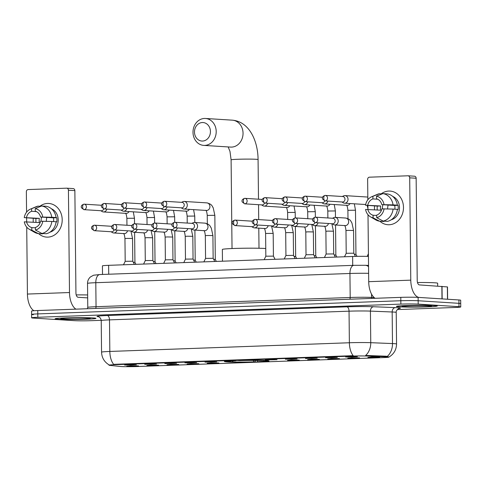 <?xml version="1.0" encoding="UTF-8"?>
<svg xmlns="http://www.w3.org/2000/svg" width="485" height="485" viewBox="0 0 485 485"><rect width="100%" height="100%" fill="white"/><g stroke="black" fill="none" stroke-linecap="round" stroke-linejoin="round"><path stroke-width="0.73" d="M265.919 360.531A22.34 0.976 179.4 0 0 240.796 360.349A22.34 0.976 179.4 0 0 224.361 361.464A22.34 0.976 179.4 0 0 227.477 361.925A22.34 0.976 179.4 0 0 252.606 362.107A22.34 0.976 179.4 0 0 269.036 360.998A22.34 0.976 179.4 0 0 265.919 360.531M325.556 357.76L329.406 357.312L337.317 357.487L325.556 357.76M305.465 358.488L309.315 358.039L317.22 358.215L305.465 358.488M285.368 359.215L289.218 358.767L297.129 358.949L285.368 359.215M265.277 359.949L269.126 359.5L277.038 359.676L265.277 359.949M205.003 362.131L208.853 361.683L216.759 361.865L205.003 362.131M184.906 362.865L188.756 362.416L196.667 362.592L184.906 362.865M164.815 363.592L168.665 363.144L176.576 363.32L164.815 363.592M144.724 364.32L148.574 363.871L156.485 364.047L144.724 364.32M124.633 365.047L128.483 364.599L136.394 364.781L124.633 365.047M345.647 357.033L349.497 356.584L357.409 356.76L345.647 357.033M347.8 358.166L351.649 357.718L359.555 357.894L347.8 358.166M327.702 358.894L331.552 358.445L339.464 358.627L327.702 358.894M307.611 359.621L311.461 359.179L319.372 359.355L307.611 359.621M287.52 360.355L291.37 359.906L299.281 360.082L287.52 360.355M207.15 363.271L210.999 362.822L218.911 362.998L207.15 363.271M187.058 363.999L190.908 363.55L198.82 363.726L187.058 363.999M166.967 364.726L170.817 364.277L178.729 364.453L166.967 364.726M146.87 365.454L150.72 365.005L158.631 365.187L146.87 365.454M126.779 366.187L130.629 365.738L138.54 365.914L126.779 366.187M367.891 357.439L371.74 356.99L379.652 357.166L367.891 357.439M386.163 356.814A11.379 0.497 -0.6 0 1 387.315 356.875A11.379 0.497 -0.6 0 1 388.903 357.112A11.379 0.497 -0.6 0 1 383.32 357.597L136.703 366.545A11.379 0.497 -0.6 0 1 120.256 366.466L109.701 365.35A11.379 0.497 -0.6 0 1 108.967 365.187A11.379 0.497 -0.6 0 1 114.551 364.696L352.219 356.075A11.379 0.497 -0.6 0 1 366.654 356.026L386.163 356.814L386.157 356.208L388.067 356.596M102.517 274.449L102.426 265.871A12.646 0.552 -0.6 0 1 108.634 265.331L352.625 256.48A12.646 0.552 -0.6 0 1 368.442 256.419M434.421 305.556A20.443 0.891 179.4 0 0 411.425 305.392A20.443 0.891 179.4 0 0 396.384 306.411A20.443 0.891 179.4 0 0 399.24 306.835A20.443 0.891 179.4 0 0 422.229 306.999A20.443 0.891 179.4 0 0 437.27 305.98A20.443 0.891 179.4 0 0 434.421 305.556M93.138 317.936A20.443 0.891 179.4 0 0 70.143 317.772A20.443 0.891 179.4 0 0 55.108 318.791A20.443 0.891 179.4 0 0 57.957 319.215A20.443 0.891 179.4 0 0 80.953 319.379A20.443 0.891 179.4 0 0 95.988 318.36A20.443 0.891 179.4 0 0 93.138 317.936M387.303 356.372L387.309 356.372A14.75 11.191 92.3 0 0 392.492 343.568A16.86 0.734 -0.6 0 1 394.202 343.653A16.86 0.734 -0.6 0 1 396.554 344.004L396.227 312.425A16.86 0.734 179.4 0 0 393.875 312.073A16.86 0.734 179.4 0 0 392.165 311.988L370.425 311.109A16.86 0.734 179.4 0 0 349.042 311.176L109.495 319.87A16.86 0.734 179.4 0 0 101.226 320.591C100.813 316.893 97.582 316.426 98.279 316.681M397.312 309.575L454.548 307.496A12.646 0.552 179.4 0 0 460.75 306.956L460.714 303.586A12.646 0.552 179.4 0 0 458.949 303.325L418.155 300.748A12.646 0.552 179.4 0 0 400.834 300.736L37.794 313.904A12.646 0.552 179.4 0 0 31.592 314.444A12.646 0.552 179.4 0 0 33.356 314.704M108.967 365.187L108.967 364.811C104.269 361.913 101.795 357.7 101.559 352.171A16.86 0.734 -0.6 0 1 109.828 351.449A14.75 7.505 -92.1 0 0 113.635 364.35L353.183 355.663A14.75 7.505 87.9 0 1 349.376 342.756A16.86 0.734 -0.6 0 1 370.758 342.689A14.75 11.191 92.3 0 1 365.617 355.444L386.157 356.208M460.75 306.956A12.646 0.552 179.4 0 0 458.986 306.696L418.191 304.113A12.646 0.552 179.4 0 0 400.871 304.101L37.83 317.275A12.646 0.552 179.4 0 0 31.628 317.814A12.646 0.552 179.4 0 0 33.386 318.075L74.187 320.658A12.646 0.552 179.4 0 0 91.507 320.67L101.213 320.318M418.118 297.378A12.646 0.552 179.4 0 0 400.798 297.366L37.757 310.533A12.646 0.552 179.4 0 0 31.555 311.073L31.592 314.444A12.646 0.552 179.4 0 1 37.794 313.904L400.834 300.736A12.646 0.552 179.4 0 1 418.155 300.748L458.949 303.325A12.646 0.552 179.4 0 1 460.714 303.586L460.677 300.221A12.646 0.552 179.4 0 0 458.913 299.96L418.118 297.378L418.191 304.113M399.422 306.823A20.231 0.885 179.4 0 0 422.174 306.993A20.231 0.885 179.4 0 0 437.058 305.98A20.231 0.885 179.4 0 0 434.239 305.562A20.231 0.885 179.4 0 0 411.48 305.398A20.231 0.885 179.4 0 0 396.597 306.405A20.231 0.885 179.4 0 0 399.422 306.823M437.694 286.065L437.664 283.234A21.073 0.921 179.4 0 0 434.724 282.797A21.073 0.921 179.4 0 0 417.482 282.531M429.522 305.732A14.75 0.643 179.4 0 0 413.238 305.611A14.75 0.643 179.4 0 0 402.089 306.32A14.75 0.643 179.4 0 0 404.132 306.653A14.75 0.643 179.4 0 0 421.035 306.769A14.75 0.643 179.4 0 0 431.565 306.011A14.75 0.643 179.4 0 0 429.522 305.732M388.8 191.06A16.86 14.495 93.6 0 1 403.484 207.38A16.86 14.495 93.6 0 1 389.152 224.749A16.86 14.495 93.6 0 1 379.888 221.233A16.86 14.495 93.6 0 0 387.915 224.731L387.915 224.731A16.86 14.495 93.6 0 0 389.152 224.749A16.86 14.495 93.6 0 0 403.478 208.101A16.86 14.495 93.6 0 0 390.043 191.078L390.043 191.078A16.86 14.495 93.6 0 0 388.8 191.06A16.86 14.495 93.6 0 0 381.186 193.867A16.86 14.495 93.6 0 1 388.8 191.06M418.749 297.42A16.86 8.572 -92.1 0 1 410.777 280.154L409.704 177.837A2.11 1.813 -86.4 0 0 407.873 175.794L369.424 177.189A2.11 1.813 -86.4 0 0 367.636 179.359L367.848 199.771M375.147 298.293A16.86 8.572 -92.1 0 1 368.709 281.682L368.006 214.746M374.535 209.793A16.86 14.495 93.6 0 1 374.596 205.979A16.86 14.495 93.6 0 0 374.535 209.793M367.951 209.374L367.909 205.549M414.311 176.2A2.11 1.813 93.6 0 1 416.148 178.244L417.221 280.56A4.213 2.146 87.9 0 0 419.41 284.907L447.497 286.932L447.625 299.245M397.379 209.508L398.07 209.55A12.222 10.512 93.6 0 0 398.027 205.343L395.881 205.203L397.348 205.155A13.907 11.961 93.6 0 0 387.212 193.885L382.92 193.612L376.505 196.201L376.536 198.789A8.427 7.251 93.6 0 1 381.81 204.646L394.693 205.464A8.427 7.251 -86.4 0 1 394.82 209.199M393.099 209.09L381.853 208.859A8.427 7.251 93.6 0 1 376.706 215.097L376.73 217.686L383.205 221.087L387.497 221.354A13.907 11.961 93.6 0 0 397.397 209.362L393.099 209.09A13.907 11.961 93.6 0 1 383.205 221.087M377.3 209.969A12.222 10.512 93.6 0 1 377.306 206.095L365.532 205.24A10.961 9.421 93.6 0 1 371.746 196.716A10.961 9.421 93.6 0 1 372.88 196.328L372.91 198.923L377.712 199.226M376.712 215.455L373.08 215.231L373.104 217.82L379.579 221.215L383.871 221.487L383.871 221.124M379.579 221.215A13.907 11.961 93.6 0 1 375.748 219.881L370.473 216.831A10.961 9.421 93.6 0 1 365.575 209.447L380.689 210.181A8.427 7.251 -86.4 0 1 380.646 205.973L365.532 205.24M371.746 196.716L377.36 194.358A13.907 11.961 93.6 0 1 379.288 193.745L372.88 196.328M382.144 193.927L379.288 193.745M384.084 208.78A10.961 9.421 93.6 0 1 376.73 217.686M373.104 217.82A10.961 9.421 93.6 0 1 370.473 216.831M373.08 215.231A8.427 7.251 93.6 0 1 367.806 209.368M367.763 205.155A8.427 7.251 93.6 0 1 372.91 198.923M392.723 196.407A12.222 10.512 93.6 0 1 399.47 208.568A12.222 10.512 93.6 0 1 391.243 219.784M382.92 193.612A13.907 11.961 93.6 0 1 393.056 204.882L381.81 204.646M397.348 205.155L393.056 204.882M376.505 196.201A10.961 9.421 93.6 0 1 384.035 204.567M382.392 208.841A8.427 7.251 93.6 0 1 382.974 204.725M387.642 208.902A10.537 9.063 93.6 0 1 388.164 205.052M398.027 205.343L394.693 205.464M380.646 205.973L377.306 206.095M58.139 319.209A20.231 0.885 179.4 0 0 80.892 319.372A20.231 0.885 179.4 0 0 95.775 318.366A20.231 0.885 179.4 0 0 92.956 317.942A20.231 0.885 179.4 0 0 70.198 317.778A20.231 0.885 179.4 0 0 55.314 318.791A20.231 0.885 179.4 0 0 58.139 319.209M88.24 318.118A14.75 0.643 179.4 0 0 71.962 317.99A14.75 0.643 179.4 0 0 60.807 318.7A14.75 0.643 179.4 0 0 62.856 319.039A14.75 0.643 179.4 0 0 79.758 319.148A14.75 0.643 179.4 0 0 90.283 318.39A14.75 0.643 179.4 0 0 88.24 318.118M87.646 294.965A21.073 0.921 179.4 0 0 76.206 294.91M202.36 122.529A9.276 7.972 -86.4 0 0 194.479 132.084A9.276 7.972 -86.4 0 0 202.554 141.056A9.276 7.972 -86.4 0 0 210.435 131.502A9.276 7.972 -86.4 0 0 202.36 122.529M204.743 145.403A13.489 11.598 93.6 0 1 203.748 145.391A13.489 11.598 93.6 0 1 193 131.774A13.489 11.598 93.6 0 1 204.464 118.455A13.489 11.598 93.6 0 1 205.452 118.467A13.489 11.598 93.6 0 1 216.201 132.084A13.489 11.598 93.6 0 1 204.743 145.403M265.762 248.52A23.183 1.012 179.4 0 0 265.471 248.502A23.183 1.012 179.4 0 0 239.402 248.314A23.183 1.012 179.4 0 0 222.348 249.466L222.469 261.203M255.468 360.446L255.049 361.937A20.061 0.873 179.4 0 1 230.605 361.919L230.278 361.555M234.661 360.537L234.722 360.652A20.061 0.873 179.4 0 0 226.659 361.477A20.061 0.873 179.4 0 0 228.459 361.786L230.139 361.725L230.714 361.022M238.293 360.416L238.347 360.519A20.061 0.873 179.4 0 1 262.791 360.537L262.918 360.391M230.605 361.919L232.285 361.858A18.127 0.788 179.4 0 0 254.055 361.877L255.049 361.937M234.722 360.652L235.716 360.713A18.127 0.788 179.4 0 0 228.593 361.386A18.127 0.788 179.4 0 0 230.139 361.725M262.791 360.537L261.112 360.597A18.127 0.788 179.4 0 0 239.341 360.585L238.347 360.519M254.055 361.877L253.055 359.9M233.121 360.846L232.285 361.858M265.101 360.482L264.943 360.676A20.061 0.873 179.4 0 1 266.744 361.058L267.168 360.628M257.038 360.47L257.68 361.743L258.675 361.804A20.061 0.873 179.4 0 0 266.744 361.058M257.68 361.743A18.127 0.788 179.4 0 0 264.804 361.004A18.127 0.788 179.4 0 0 263.264 360.737L264.943 360.676M263.264 360.737L262.949 360.391M341.931 201.972L343.18 202.754A3.795 3.262 -86.4 0 0 344.532 203.191A3.795 3.262 -86.4 0 0 344.811 203.197A3.795 3.262 -86.4 0 0 348.036 199.286A3.795 3.262 -86.4 0 0 345.011 195.619A3.795 3.262 -86.4 0 0 344.732 195.613A3.795 3.262 -86.4 0 0 343.616 195.885L342.277 196.504M324.974 200.899L342.452 202.002A2.74 2.358 -86.4 0 0 342.652 202.009A2.74 2.358 -86.4 0 0 344.98 199.183A2.74 2.358 -86.4 0 0 342.798 196.534L325.32 195.431A2.74 2.358 -86.4 0 0 325.114 195.425A2.74 1.394 -92.1 0 0 325.047 195.425A2.74 1.394 -92.1 0 0 323.75 198.074A2.74 1.394 87.9 0 0 325.174 200.899A2.74 2.358 -86.4 0 0 327.502 198.195A2.74 2.358 -86.4 0 0 325.32 195.431L325.047 195.425C321.507 196.68 322.47 198.389 322.543 199.02L324.974 200.899A2.74 2.358 -86.4 0 0 325.174 200.899M354.323 254.225L355.948 254.34L356.984 256.365M321.84 202.7L323.089 203.482A3.795 3.262 -86.4 0 0 324.441 203.918A3.795 3.262 -86.4 0 0 324.72 203.924A3.795 3.262 -86.4 0 0 327.824 201.081M305.083 201.633A2.74 2.358 -86.4 0 0 307.411 198.923A2.74 2.358 -86.4 0 0 305.229 196.158L304.956 196.152A2.74 1.394 -92.1 0 0 303.658 198.808A2.74 1.394 87.9 0 0 305.083 201.633A2.74 2.358 -86.4 0 1 304.877 201.627L322.355 202.73A2.74 2.358 -86.4 0 0 322.561 202.736A2.74 2.358 -86.4 0 0 324.75 200.875M334.226 254.958L335.856 255.074L336.869 257.05M301.749 203.427L302.998 204.209A3.795 3.262 -86.4 0 0 304.344 204.646A3.795 3.262 -86.4 0 0 304.622 204.652A3.795 3.262 -86.4 0 0 307.733 201.808M284.992 202.36A2.74 2.358 -86.4 0 0 287.314 199.656A2.74 2.358 -86.4 0 0 285.131 196.886L284.859 196.886A2.74 1.394 -92.1 0 0 283.567 199.535A2.74 1.394 87.9 0 0 284.992 202.36A2.74 2.358 -86.4 0 1 284.786 202.354L302.264 203.464A2.74 2.358 -86.4 0 0 302.464 203.464A2.74 2.358 -86.4 0 0 304.659 201.602M314.134 255.686L315.759 255.801L316.778 257.784M281.652 204.155L282.907 204.937A3.795 3.262 -86.4 0 0 284.252 205.379A3.795 3.262 -86.4 0 0 284.531 205.379A3.795 3.262 -86.4 0 0 287.635 202.536M264.895 203.088A2.74 2.358 -86.4 0 0 267.223 200.384A2.74 2.358 -86.4 0 0 265.04 197.619L264.768 197.613A2.74 1.394 -92.1 0 0 263.47 200.263A2.74 1.394 87.9 0 0 264.895 203.088A2.74 2.358 -86.4 0 1 264.695 203.088L282.173 204.191A2.74 2.358 -86.4 0 0 282.373 204.191A2.74 2.358 -86.4 0 0 284.562 202.33M294.043 256.413L295.668 256.529L296.687 258.511M261.56 204.888L262.809 205.67A3.795 3.262 -86.4 0 0 264.161 206.107A3.795 3.262 -86.4 0 0 264.44 206.113A3.795 3.262 -86.4 0 0 267.544 203.263M244.804 203.815A2.74 2.358 -86.4 0 0 247.132 201.111A2.74 2.358 -86.4 0 0 244.949 198.347L244.676 198.341A2.74 1.394 -92.1 0 0 243.379 200.99A2.74 1.394 87.9 0 0 244.804 203.815A2.74 2.358 -86.4 0 1 244.604 203.815L262.082 204.919A2.74 2.358 -86.4 0 0 262.282 204.925A2.74 2.358 -86.4 0 0 264.47 203.063M213.673 259.329L215.298 259.445L216.316 261.427M181.19 207.804L182.445 208.58A3.795 3.262 -86.4 0 0 183.791 209.023A3.795 3.262 -86.4 0 0 184.07 209.029A3.795 3.262 -86.4 0 0 187.295 205.119A3.795 3.262 -86.4 0 0 184.27 201.451A3.795 3.262 -86.4 0 0 183.991 201.445A3.795 3.262 -86.4 0 0 182.875 201.718L181.535 202.336M164.233 206.731L181.711 207.835A2.74 2.358 -86.4 0 0 181.911 207.835A2.74 2.358 -86.4 0 0 184.239 205.016A2.74 2.358 -86.4 0 0 182.057 202.366L164.579 201.263A2.74 2.358 -86.4 0 0 164.379 201.257A2.74 1.394 -92.1 0 0 164.306 201.257A2.74 1.394 -92.1 0 0 163.008 203.906A2.74 1.394 87.9 0 0 164.433 206.731A2.74 2.358 -86.4 0 0 166.761 204.027A2.74 2.358 -86.4 0 0 164.579 201.263L164.306 201.257C160.771 202.512 161.729 204.221 161.802 204.852L164.233 206.731A2.74 2.358 -86.4 0 0 164.433 206.731M193.582 260.057L195.206 260.172L196.225 262.155M161.099 208.532L162.348 209.314A3.795 3.262 -86.4 0 0 163.7 209.75A3.795 3.262 -86.4 0 0 163.978 209.756A3.795 3.262 -86.4 0 0 167.083 206.907M144.342 207.459A2.74 2.358 -86.4 0 0 146.67 204.755A2.74 2.358 -86.4 0 0 144.488 201.99L144.215 201.984A2.74 1.394 -92.1 0 0 142.917 204.634A2.74 1.394 87.9 0 0 144.342 207.459A2.74 2.358 -86.4 0 1 144.142 207.459L161.62 208.562A2.74 2.358 -86.4 0 0 161.82 208.568A2.74 2.358 -86.4 0 0 164.009 206.707M173.491 260.791L175.115 260.906L176.134 262.882M141.008 209.259L142.257 210.041A3.795 3.262 -86.4 0 0 143.608 210.478A3.795 3.262 -86.4 0 0 143.887 210.484A3.795 3.262 -86.4 0 0 146.991 207.641M124.251 208.192A2.74 2.358 -86.4 0 0 126.579 205.482A2.74 2.358 -86.4 0 0 124.396 202.718L124.124 202.718A2.74 1.394 -92.1 0 0 122.826 205.367A2.74 1.394 87.9 0 0 124.251 208.192A2.74 2.358 -86.4 0 1 124.051 208.186L141.523 209.296A2.74 2.358 -86.4 0 0 141.729 209.296A2.74 2.358 -86.4 0 0 143.918 207.435M153.393 261.518L155.024 261.633L156.037 263.61M120.917 209.987L122.165 210.769A3.795 3.262 -86.4 0 0 123.511 211.211A3.795 3.262 -86.4 0 0 123.79 211.211A3.795 3.262 -86.4 0 0 126.9 208.368M104.16 208.92A2.74 2.358 -86.4 0 0 106.488 206.216A2.74 2.358 -86.4 0 0 104.299 203.445L104.032 203.445A2.74 1.394 -92.1 0 0 102.735 206.095A2.74 1.394 87.9 0 0 104.16 208.92A2.74 2.358 -86.4 0 1 103.954 208.914L121.432 210.023A2.74 2.358 -86.4 0 0 121.638 210.023A2.74 2.358 -86.4 0 0 123.827 208.162M133.302 262.246L134.927 262.361L135.945 264.343M100.819 210.72L102.074 211.496A3.795 3.262 -86.4 0 0 103.42 211.939A3.795 3.262 -86.4 0 0 103.699 211.939A3.795 3.262 -86.4 0 0 106.809 209.096M84.063 209.647A2.74 2.358 -86.4 0 0 86.391 206.943A2.74 2.358 -86.4 0 0 84.208 204.179L83.935 204.173A2.74 1.394 -92.1 0 0 82.638 206.822A2.74 1.394 87.9 0 0 84.063 209.647A2.74 2.358 -86.4 0 1 83.863 209.647L101.341 210.751A2.74 2.358 -86.4 0 0 101.541 210.751A2.74 2.358 -86.4 0 0 103.735 208.896M344.508 256.777L346.211 253.285L353.795 253.206L355.432 256.395M332.11 223.724L333.359 224.506A3.795 3.262 -86.4 0 0 334.711 224.943A3.795 3.262 -86.4 0 0 334.989 224.949A3.795 3.262 -86.4 0 0 338.215 221.039A3.795 3.262 -86.4 0 0 335.19 217.371A3.795 3.262 -86.4 0 0 334.911 217.371A3.795 3.262 -86.4 0 0 333.795 217.638L332.455 218.256M315.153 222.651L332.625 223.761A2.74 2.358 -86.4 0 0 332.831 223.761A2.74 2.358 -86.4 0 0 335.159 220.936A2.74 2.358 -86.4 0 0 332.971 218.292L315.499 217.183A2.74 2.358 -86.4 0 0 315.292 217.183A2.74 1.394 -92.1 0 0 315.226 217.183A2.74 1.394 -92.1 0 0 313.928 219.832A2.74 1.394 87.9 0 0 315.353 222.657A2.74 2.358 -86.4 0 0 317.681 219.947A2.74 2.358 -86.4 0 0 315.499 217.183L315.226 217.183C311.685 218.432 312.649 220.141 312.722 220.778L315.153 222.651A2.74 2.358 -86.4 0 0 315.353 222.657M324.416 257.505L326.12 254.013L333.704 253.934L335.335 257.111M312.019 224.452L313.268 225.234A3.795 3.262 -86.4 0 0 314.613 225.677A3.795 3.262 -86.4 0 0 314.892 225.677A3.795 3.262 -86.4 0 0 318.002 222.833M295.262 223.385A2.74 2.358 -86.4 0 0 297.59 220.681A2.74 2.358 -86.4 0 0 295.401 217.91L295.129 217.91A2.74 1.394 -92.1 0 0 293.837 220.56A2.74 1.394 87.9 0 0 295.262 223.385A2.74 2.358 -86.4 0 1 295.056 223.385L312.534 224.488A2.74 2.358 -86.4 0 0 312.734 224.488A2.74 2.358 -86.4 0 0 314.929 222.627M304.325 258.232L306.029 254.746L313.613 254.667L315.238 257.838M291.921 225.185L293.176 225.968A3.795 3.262 -86.4 0 0 294.522 226.404A3.795 3.262 -86.4 0 0 294.801 226.41A3.795 3.262 -86.4 0 0 297.911 223.561M275.165 224.112A2.74 2.358 -86.4 0 0 277.493 221.409A2.74 2.358 -86.4 0 0 275.31 218.644L275.037 218.638A2.74 1.394 -92.1 0 0 273.74 221.287A2.74 1.394 87.9 0 0 275.165 224.112A2.74 2.358 -86.4 0 1 274.965 224.112L292.443 225.216A2.74 2.358 -86.4 0 0 292.643 225.216A2.74 2.358 -86.4 0 0 294.831 223.361M284.234 258.96L285.932 255.474L293.522 255.395L295.147 258.566M271.83 225.913L273.079 226.695A3.795 3.262 -86.4 0 0 274.431 227.132A3.795 3.262 -86.4 0 0 274.71 227.138A3.795 3.262 -86.4 0 0 277.814 224.288M255.074 224.84A2.74 2.358 -86.4 0 0 257.402 222.136A2.74 2.358 -86.4 0 0 255.219 219.372L254.946 219.365A2.74 1.394 -92.1 0 0 253.649 222.015A2.74 1.394 87.9 0 0 255.074 224.84A2.74 2.358 -86.4 0 1 254.874 224.84L272.352 225.943A2.74 2.358 -86.4 0 0 272.552 225.949A2.74 2.358 -86.4 0 0 274.74 224.088M264.143 259.693L265.841 256.201L273.425 256.128M251.739 226.64L252.988 227.423A3.795 3.262 -86.4 0 0 254.34 227.859A3.795 3.262 -86.4 0 0 254.619 227.865A3.795 3.262 -86.4 0 0 257.723 225.022M234.982 225.573A2.74 2.358 -86.4 0 0 237.31 222.864A2.74 2.358 -86.4 0 0 235.128 220.099L234.855 220.099A2.74 1.394 -92.1 0 0 233.558 222.748A2.74 1.394 87.9 0 0 234.982 225.573A2.74 2.358 -86.4 0 1 234.782 225.567L252.261 226.677A2.74 2.358 -86.4 0 0 252.461 226.677A2.74 2.358 -86.4 0 0 254.649 224.816M203.864 261.876L205.561 258.39L213.151 258.311L214.776 261.482M191.46 228.829L192.715 229.611A3.795 3.262 -86.4 0 0 194.061 230.048A3.795 3.262 -86.4 0 0 194.339 230.054A3.795 3.262 -86.4 0 0 197.565 226.143A3.795 3.262 -86.4 0 0 194.54 222.476A3.795 3.262 -86.4 0 0 194.261 222.476A3.795 3.262 -86.4 0 0 193.145 222.742L191.805 223.361M174.503 227.756L191.981 228.859A2.74 2.358 -86.4 0 0 192.181 228.865A2.74 2.358 -86.4 0 0 194.509 226.04A2.74 2.358 -86.4 0 0 192.327 223.391L174.849 222.288A2.74 2.358 -86.4 0 0 174.648 222.282A2.74 1.394 -92.1 0 0 174.576 222.282A2.74 1.394 -92.1 0 0 173.278 224.931A2.74 1.394 87.9 0 0 174.703 227.756A2.74 2.358 -86.4 0 0 177.031 225.052A2.74 2.358 -86.4 0 0 174.849 222.288L174.576 222.282C171.041 223.536 171.999 225.246 172.072 225.877L174.503 227.756A2.74 2.358 -86.4 0 0 174.703 227.756M183.773 262.609L185.47 259.117L193.054 259.038L194.685 262.209M171.369 229.557L172.618 230.339A3.795 3.262 -86.4 0 0 173.969 230.775A3.795 3.262 -86.4 0 0 174.248 230.781A3.795 3.262 -86.4 0 0 177.352 227.938M154.612 228.49A2.74 2.358 -86.4 0 0 156.94 225.78A2.74 2.358 -86.4 0 0 154.757 223.015L154.485 223.015A2.74 1.394 -92.1 0 0 153.187 225.664A2.74 1.394 87.9 0 0 154.612 228.49A2.74 2.358 -86.4 0 1 154.412 228.483L171.89 229.587A2.74 2.358 -86.4 0 0 172.09 229.593A2.74 2.358 -86.4 0 0 174.279 227.732M163.675 263.337L165.379 259.845L172.963 259.766L174.594 262.937M151.278 230.284L152.526 231.066A3.795 3.262 -86.4 0 0 153.878 231.509A3.795 3.262 -86.4 0 0 154.157 231.509A3.795 3.262 -86.4 0 0 157.261 228.665M134.521 229.217A2.74 2.358 -86.4 0 0 136.849 226.513A2.74 2.358 -86.4 0 0 134.666 223.743L134.393 223.743A2.74 1.394 -92.1 0 0 133.096 226.392A2.74 1.394 87.9 0 0 134.521 229.217A2.74 2.358 -86.4 0 1 134.321 229.211L151.799 230.32A2.74 2.358 -86.4 0 0 151.999 230.32A2.74 2.358 -86.4 0 0 154.188 228.459M143.584 264.064L145.288 260.578L152.872 260.493L154.503 263.67M131.186 231.012L132.435 231.794A3.795 3.262 -86.4 0 0 133.787 232.236A3.795 3.262 -86.4 0 0 134.066 232.236A3.795 3.262 -86.4 0 0 137.17 229.393M114.43 229.945A2.74 2.358 -86.4 0 0 116.758 227.241A2.74 2.358 -86.4 0 0 114.569 224.476L114.302 224.47A2.74 1.394 -92.1 0 0 113.005 227.119A2.74 1.394 87.9 0 0 114.43 229.945A2.74 2.358 -86.4 0 1 114.224 229.945L131.702 231.048A2.74 2.358 -86.4 0 0 131.908 231.048A2.74 2.358 -86.4 0 0 134.096 229.193M123.493 264.792L125.197 261.306L132.781 261.227L134.412 264.398M111.089 231.745L112.344 232.527A3.795 3.262 -86.4 0 0 113.69 232.964A3.795 3.262 -86.4 0 0 113.969 232.97A3.795 3.262 -86.4 0 0 117.079 230.12M94.332 230.672A2.74 2.358 -86.4 0 0 96.66 227.968A2.74 2.358 -86.4 0 0 94.478 225.204L94.205 225.198A2.74 1.394 -92.1 0 0 92.914 227.847A2.74 1.394 87.9 0 0 94.332 230.672A2.74 2.358 -86.4 0 1 94.132 230.672L111.611 231.775A2.74 2.358 -86.4 0 0 111.811 231.781A2.74 2.358 -86.4 0 0 114.005 229.92M47.518 203.445A16.86 14.495 93.6 0 1 62.201 219.76A16.86 14.495 93.6 0 1 47.876 237.129A16.86 14.495 93.6 0 1 38.606 233.618A16.86 14.495 93.6 0 0 46.633 237.11L46.633 237.11A16.86 14.495 93.6 0 0 47.876 237.129A16.86 14.495 93.6 0 0 62.195 220.481A16.86 14.495 93.6 0 0 48.761 203.458L48.761 203.458A16.86 14.495 93.6 0 0 47.518 203.445A16.86 14.495 93.6 0 0 39.903 206.246A16.86 14.495 93.6 0 1 47.518 203.445M75.939 309.151A16.86 8.572 -92.1 0 1 69.494 292.534L68.427 190.217A2.11 1.813 -86.4 0 0 66.59 188.174L28.148 189.568A2.11 1.813 -86.4 0 0 26.354 191.745L26.566 212.151M33.95 310.727A16.86 8.572 -92.1 0 1 27.427 294.062L26.723 227.125M33.253 222.172A16.86 14.495 93.6 0 1 33.319 218.359A16.86 14.495 93.6 0 0 33.253 222.172M26.669 221.76L26.627 217.929M73.029 188.586A2.11 1.813 93.6 0 1 74.866 190.623L75.939 292.94A4.213 2.146 87.9 0 0 78.127 297.287L87.676 297.893M56.096 221.887L56.794 221.936A12.222 10.512 93.6 0 0 56.745 217.723L54.599 217.589L56.072 217.535A13.907 11.961 93.6 0 0 45.929 206.27L41.637 205.998L35.229 208.58L35.253 211.169A8.427 7.251 93.6 0 1 40.528 217.031L53.411 217.844A8.427 7.251 -86.4 0 1 53.538 221.584M51.822 221.475L40.57 221.239A8.427 7.251 93.6 0 1 35.423 227.477L35.453 230.066L41.922 233.467L46.22 233.74A13.907 11.961 93.6 0 0 56.114 221.742L51.822 221.475A13.907 11.961 93.6 0 1 41.922 233.467M36.017 222.348A12.222 10.512 93.6 0 1 36.023 218.474L24.25 217.619A10.961 9.421 93.6 0 1 30.464 209.102A10.961 9.421 93.6 0 1 31.598 208.714L31.628 211.302L36.43 211.606M35.429 227.841L31.798 227.61L31.822 230.199L38.297 233.6L42.589 233.867L42.589 233.509M38.297 233.6A13.907 11.961 93.6 0 1 34.465 232.266L29.191 229.211A10.961 9.421 93.6 0 1 24.292 221.833L39.406 222.566A8.427 7.251 -86.4 0 1 39.364 218.353L24.25 217.619M30.464 209.102L36.084 206.737A13.907 11.961 93.6 0 1 38.012 206.125L31.598 208.714M40.861 206.307L38.012 206.125M42.801 221.16A10.961 9.421 93.6 0 1 35.453 230.066M31.822 230.199A10.961 9.421 93.6 0 1 29.191 229.211M31.798 227.61A8.427 7.251 93.6 0 1 26.523 221.748M26.481 217.541A8.427 7.251 93.6 0 1 31.628 211.302M51.44 208.786A12.222 10.512 93.6 0 1 58.188 220.948A12.222 10.512 93.6 0 1 49.961 232.163M41.637 205.998A13.907 11.961 93.6 0 1 51.774 217.262L40.528 217.031M56.072 217.535L51.774 217.262M35.229 208.58A10.961 9.421 93.6 0 1 42.759 216.947M41.116 221.221A8.427 7.251 93.6 0 1 41.692 217.104M46.36 221.281A10.537 9.063 93.6 0 1 46.881 217.432M56.745 217.723L53.411 217.844M39.364 218.353L36.023 218.474M352.219 356.075L352.219 355.663M366.654 356.026L366.648 355.42M114.551 364.696L114.551 364.283M352.716 265.368L352.625 256.48M108.725 274.219L108.634 265.331M98.528 316.753L98.316 316.729A21.073 0.921 -0.6 0 1 107.306 315.523L346.854 306.829A21.073 0.921 -0.6 0 1 373.583 306.744A4.213 3.195 -87.7 0 0 370.425 311.109L370.758 342.689L392.492 343.568L392.165 311.988A4.213 3.195 -87.7 0 1 395.317 307.623A21.073 0.921 -0.6 0 1 398.846 308.533M107.306 315.523A4.213 2.146 87.9 0 1 109.495 319.87L109.828 351.449L349.376 342.756L349.042 311.176A4.213 2.146 87.9 0 0 346.854 306.829M373.583 306.744L395.317 307.623M458.986 306.696L458.913 299.96M400.871 304.101L400.798 297.366M37.83 317.275L37.757 310.533M371.54 294.128L371.577 297.408L374.099 297.511M368.618 273.328A16.86 0.734 179.4 0 0 349.94 273.479L350.194 297.481A16.86 0.734 -0.6 0 1 371.577 297.408A2.11 1.601 -87.7 0 0 371.789 298.421M354.147 265.331A8.427 4.286 87.9 0 0 353.929 265.325A8.427 4.286 87.9 0 0 349.94 273.479L95.8 282.7L96.048 306.702L350.194 297.481A2.11 1.073 -92.1 0 1 349.721 299.221M100.001 274.546A8.427 4.286 87.9 0 0 99.783 274.546A8.427 4.286 87.9 0 0 95.8 282.7A16.86 0.734 179.4 0 0 87.524 283.416L87.779 307.417A16.86 0.734 -0.6 0 1 96.048 306.702A2.11 1.073 -92.1 0 1 95.575 308.436M87.524 283.416C87.549 280.863 88.5 278.723 90.38 276.996L93.569 275.219L99.783 274.546L353.929 265.325L365.266 265.295A8.427 6.396 92.3 0 1 368.551 266.665M368.709 281.682L410.777 280.154M441.993 298.887L441.859 286.326M416.148 178.244L409.704 177.837M442.017 286.338L442.15 298.899M447.491 299.233L447.364 286.902M232.03 248.544L231.102 159.844A13.489 0.588 -0.6 0 1 237.717 159.274A13.489 0.588 -0.6 0 1 256.195 159.286A13.489 0.588 -0.6 0 1 258.075 159.565C257.959 140.662 249.102 121.553 232.291 120.165L205.452 118.467M203.748 145.391L230.587 147.088A13.489 11.598 -86.4 0 0 231.581 147.1A13.489 11.598 -86.4 0 0 243.04 133.781A13.489 11.598 -86.4 0 0 232.291 120.165M322.561 197.256L305.229 196.158A2.74 2.358 -86.4 0 0 305.023 196.158A2.74 1.394 -92.1 0 0 304.956 196.152C301.415 197.407 302.379 199.117 302.452 199.747L304.877 201.627M346.466 205.167C347.102 205.579 347.575 207.289 347.897 210.296L355.487 210.217L355.948 254.346M324.441 203.918L347.066 205.349A3.795 3.262 -86.4 0 0 347.345 205.355A3.795 3.262 -86.4 0 0 347.551 205.337A3.795 3.262 -86.4 0 0 350.061 203.542M302.47 197.983L285.131 196.886A2.74 2.358 -86.4 0 0 284.931 196.886A2.74 1.394 -92.1 0 0 284.859 196.886C281.324 198.141 282.282 199.844 282.361 200.481L284.786 202.354M326.375 205.901C327.011 206.313 327.484 208.023 327.805 211.023L335.39 210.945L335.456 217.389M304.344 204.646L326.975 206.083A3.795 3.262 -86.4 0 0 327.254 206.083A3.795 3.262 -86.4 0 0 327.46 206.07A3.795 3.262 -86.4 0 0 329.97 204.27M282.373 198.711L265.04 197.619A2.74 2.358 -86.4 0 0 264.84 197.613A2.74 1.394 -92.1 0 0 264.768 197.613C261.233 198.868 262.191 200.572 262.264 201.208L264.695 203.088M306.277 206.628C306.914 207.04 307.393 208.75 307.714 211.757L315.298 211.678L315.359 217.177M284.252 205.379L306.884 206.81A3.795 3.262 -86.4 0 0 307.163 206.81A3.795 3.262 -86.4 0 0 307.369 206.798A3.795 3.262 -86.4 0 0 309.879 204.997M262.282 199.444L244.949 198.347A2.74 2.358 -86.4 0 0 244.749 198.341A2.74 1.394 -92.1 0 0 244.676 198.341C241.136 199.596 242.1 201.305 242.173 201.936L244.604 203.815M286.186 207.356C286.823 207.768 287.302 209.478 287.617 212.485L295.207 212.406L295.262 217.91M264.161 206.107L286.793 207.538A3.795 3.262 -86.4 0 0 287.071 207.544A3.795 3.262 -86.4 0 0 287.278 207.525A3.795 3.262 -86.4 0 0 289.781 205.725M205.816 210.272C206.452 210.684 206.931 212.394 207.253 215.401L214.837 215.322L215.298 259.445M183.791 209.023L206.422 210.454A3.795 3.262 -86.4 0 0 206.701 210.46A3.795 3.262 -86.4 0 0 206.907 210.441A3.795 3.262 -86.4 0 0 209.926 206.592A3.795 3.262 -86.4 0 0 206.901 202.882C212.133 204.179 211.951 206.058 213.224 207.841L214.837 215.322M161.82 203.088L144.488 201.99A2.74 2.358 -86.4 0 0 144.287 201.99A2.74 1.394 -92.1 0 0 144.215 201.984C140.674 203.239 141.638 204.949 141.711 205.579L144.142 207.459M185.725 210.999C186.361 211.411 186.84 213.121 187.155 216.128L194.746 216.049L194.812 222.494M163.7 209.75L186.331 211.181A3.795 3.262 -86.4 0 0 186.61 211.187A3.795 3.262 -86.4 0 0 186.816 211.169A3.795 3.262 -86.4 0 0 189.32 209.374M141.729 203.815L124.396 202.718A2.74 2.358 -86.4 0 0 124.19 202.718A2.74 1.394 -92.1 0 0 124.124 202.718C120.583 203.967 121.547 205.676 121.62 206.313L124.051 208.186M165.634 211.727C166.27 212.145 166.749 213.855 167.064 216.856L174.655 216.777L174.709 222.282M143.608 210.478L166.24 211.909A3.795 3.262 -86.4 0 0 166.519 211.915A3.795 3.262 -86.4 0 0 166.719 211.903A3.795 3.262 -86.4 0 0 169.229 210.102M121.638 204.543L104.299 203.445A2.74 2.358 -86.4 0 0 104.099 203.445A2.74 1.394 -92.1 0 0 104.032 203.445C100.492 204.7 101.456 206.404 101.529 207.04L103.954 208.914M145.542 212.46C146.179 212.873 146.652 214.582 146.973 217.589L154.557 217.51L154.618 223.009M123.511 211.211L146.143 212.642A3.795 3.262 -86.4 0 0 146.422 212.642A3.795 3.262 -86.4 0 0 146.628 212.63A3.795 3.262 -86.4 0 0 149.137 210.829M101.547 205.27L84.208 204.179A2.74 2.358 -86.4 0 0 84.008 204.173A2.74 1.394 -92.1 0 0 83.935 204.173C80.401 205.428 81.359 207.131 81.431 207.768L83.863 209.647M125.451 213.188C126.082 213.6 126.561 215.31 126.882 218.317L134.466 218.238L134.527 223.737M103.42 211.939L126.051 213.37A3.795 3.262 -86.4 0 0 126.33 213.37A3.795 3.262 -86.4 0 0 126.536 213.358A3.795 3.262 -86.4 0 0 129.046 211.557M346.211 253.285L345.975 230.551L348.042 230.381L353.559 230.472L353.795 253.206M334.711 224.943L345.144 225.604A3.795 3.262 -86.4 0 0 345.423 225.61A3.795 3.262 -86.4 0 0 345.629 225.592A3.795 3.262 -86.4 0 0 348.648 221.742A3.795 3.262 -86.4 0 0 345.623 218.032C350.849 219.329 350.673 221.208 351.94 222.997L353.559 230.472M312.74 219.008L295.401 217.91A2.74 2.358 -86.4 0 0 295.201 217.91A2.74 1.394 -92.1 0 0 295.129 217.91C291.594 219.165 292.552 220.869 292.631 221.506L295.056 223.385M326.12 254.019L325.878 231.278L327.951 231.115L333.468 231.2L333.704 253.94M314.613 225.677L325.053 226.337A3.795 3.262 -86.4 0 0 325.332 226.337A3.795 3.262 -86.4 0 0 325.532 226.325A3.795 3.262 -86.4 0 0 328.436 223.494M292.649 219.741L275.31 218.644A2.74 2.358 -86.4 0 0 275.11 218.638A2.74 1.394 -92.1 0 0 275.037 218.638C271.503 219.893 272.461 221.603 272.534 222.233L274.965 224.112M306.023 254.746L305.786 232.012L307.854 231.842L313.371 231.933L313.613 254.667M294.522 226.404L304.956 227.065A3.795 3.262 -86.4 0 0 305.235 227.065A3.795 3.262 -86.4 0 0 305.441 227.053A3.795 3.262 -86.4 0 0 308.345 224.222M272.552 220.469L255.219 219.372A2.74 2.358 -86.4 0 0 255.019 219.372A2.74 1.394 -92.1 0 0 254.946 219.365C251.412 220.62 252.37 222.33 252.442 222.961L254.874 224.84M285.932 255.474L285.695 232.739L287.763 232.57L293.279 232.661L293.522 255.395M274.431 227.132L284.865 227.792A3.795 3.262 -86.4 0 0 285.144 227.798A3.795 3.262 -86.4 0 0 285.35 227.78A3.795 3.262 -86.4 0 0 288.254 224.949M252.461 221.196L235.128 220.099A2.74 2.358 -86.4 0 0 234.922 220.099A2.74 1.394 -92.1 0 0 234.855 220.099C231.315 221.348 232.279 223.058 232.351 223.694L234.782 225.567M265.841 256.201L265.604 233.467L273.188 233.388L273.425 256.122L275.056 259.293M254.34 227.859L264.774 228.52A3.795 3.262 -86.4 0 0 265.052 228.526A3.795 3.262 -86.4 0 0 265.259 228.508A3.795 3.262 -86.4 0 0 268.156 225.683M205.561 258.39L205.325 235.655L207.392 235.486L212.909 235.577L213.151 258.311M194.061 230.048L204.494 230.708A3.795 3.262 -86.4 0 0 204.773 230.714A3.795 3.262 -86.4 0 0 204.979 230.696A3.795 3.262 -86.4 0 0 207.998 226.847A3.795 3.262 -86.4 0 0 204.973 223.136C210.205 224.434 210.023 226.313 211.296 228.095L212.909 235.577M172.09 224.112L154.757 223.015A2.74 2.358 -86.4 0 0 154.557 223.015A2.74 1.394 -92.1 0 0 154.485 223.015C150.944 224.264 151.908 225.974 151.981 226.61L154.412 228.483M185.47 259.117L185.234 236.383L187.301 236.213L192.818 236.304L193.054 259.038M173.969 230.775L184.403 231.436A3.795 3.262 -86.4 0 0 184.682 231.442A3.795 3.262 -86.4 0 0 184.888 231.424A3.795 3.262 -86.4 0 0 187.786 228.593M151.999 224.84L134.666 223.743A2.74 2.358 -86.4 0 0 134.46 223.743A2.74 1.394 -92.1 0 0 134.393 223.743C130.853 224.998 131.817 226.701 131.89 227.338L134.321 229.211M165.379 259.851L165.142 237.11L167.21 236.941L172.727 237.032L172.963 259.766M153.878 231.509L164.312 232.163A3.795 3.262 -86.4 0 0 164.591 232.169A3.795 3.262 -86.4 0 0 164.797 232.157A3.795 3.262 -86.4 0 0 167.695 229.326M131.908 225.567L114.569 224.476A2.74 2.358 -86.4 0 0 114.369 224.47A2.74 1.394 -92.1 0 0 114.302 224.47C110.762 225.725 111.726 227.429 111.799 228.065L114.224 229.945M145.288 260.578L145.045 237.844L147.119 237.674L152.636 237.759L152.872 260.5M133.787 232.236L144.221 232.897A3.795 3.262 -86.4 0 0 144.5 232.897A3.795 3.262 -86.4 0 0 144.706 232.885A3.795 3.262 -86.4 0 0 147.604 230.054M111.817 226.301L94.478 225.204A2.74 2.358 -86.4 0 0 94.278 225.198A2.74 1.394 -92.1 0 0 94.205 225.198C90.671 226.453 91.629 228.162 91.707 228.793L94.132 230.672M125.191 261.306L124.954 238.571L127.028 238.402L132.544 238.493L132.781 261.227M113.69 232.964L124.13 233.624A3.795 3.262 -86.4 0 0 124.409 233.624A3.795 3.262 -86.4 0 0 124.609 233.612A3.795 3.262 -86.4 0 0 127.513 230.781M27.427 294.062L69.494 292.534M74.866 190.623L68.427 190.217M388.825 357.136C393.826 354.189 396.403 349.812 396.554 344.004M31.628 317.814L31.592 314.444M101.559 352.171L101.226 320.591M399.094 308.454C399.585 307.775 395.596 310.37 396.227 312.425M87.779 307.417L87.318 308.739M365.266 265.295L368.539 265.422M408.024 175.794L414.469 176.207M259.002 248.259L258.796 228.144M258.705 219.59L258.547 204.694M258.493 199.202L258.075 159.565M226.659 361.477L226.222 361.052M231.102 159.844L229.981 151.429L228.18 146.937M367.193 205.452L367.939 208.58M365.666 204.524L344.532 203.191M368.412 253.77L367.145 256.377M367.642 197.049L345.011 195.619M347.987 218.674L347.897 210.296M354.329 203.809L355.487 210.217M322.185 197.231L322.658 197.013M335.856 255.074L335.541 224.998M327.878 217.965L327.805 211.023M334.238 204.537L335.39 210.945M302.094 197.959L302.567 197.741M315.759 255.801L315.444 225.725M307.787 218.699L307.714 211.757M314.141 205.27L315.298 211.678M281.997 198.686L282.476 198.468M295.668 256.529L295.353 226.459M287.69 219.426L287.617 212.485M294.049 205.998L295.207 212.406M261.906 199.42L262.385 199.196M207.337 223.773L207.253 215.401M206.901 202.882L184.27 201.451M195.206 260.178L194.891 230.102M187.228 223.07L187.155 216.128M193.588 209.641L194.746 216.049M161.444 203.063L161.923 202.845M175.115 260.906L174.8 230.83M167.137 223.797L167.064 216.856M173.497 210.369L174.655 216.777M141.353 203.791L141.826 203.573M155.024 261.633L154.709 231.557M147.046 224.531L146.973 217.589M153.405 211.102L154.557 217.51M121.262 204.518L121.735 204.3M134.927 262.361L134.612 232.285M126.955 225.258L126.882 218.317M133.308 211.83L134.466 218.238M101.165 205.252L101.644 205.028M344.538 225.422C345.174 225.834 345.653 227.544 345.975 230.551M345.623 218.032L335.19 217.371M331.843 223.706L333.468 231.2M324.447 226.155C325.083 226.568 325.562 228.277 325.878 231.278M312.364 218.984L312.837 218.765M311.752 224.44L313.371 231.933M304.356 226.883C304.992 227.295 305.465 229.005 305.786 232.012M292.267 219.717L292.746 219.493M291.661 225.167L293.279 232.661M284.265 227.61C284.901 228.023 285.374 229.732 285.695 232.739M272.176 220.445L272.655 220.226M271.564 225.895L273.188 233.388M264.167 228.338C264.804 228.75 265.283 230.46 265.604 233.467M252.085 221.172L252.558 220.954M203.894 230.527C204.531 230.939 205.003 232.648 205.325 235.655M204.973 223.136L194.54 222.476M191.199 228.811L192.818 236.304M183.803 231.254C184.433 231.666 184.912 233.376 185.234 236.383M171.714 224.088L172.193 223.87M171.102 229.538L172.727 237.032M163.706 231.982C164.342 232.4 164.821 234.109 165.142 237.11M151.623 224.816L152.096 224.597M151.011 230.266L152.636 237.759M143.615 232.715C144.251 233.127 144.73 234.837 145.045 237.844M131.532 225.543L132.005 225.325M130.92 230.999L132.544 238.493M123.523 233.443C124.16 233.855 124.639 235.564 124.954 238.571M111.435 226.277L111.914 226.058M66.742 188.18L73.186 188.586"/></g></svg>
